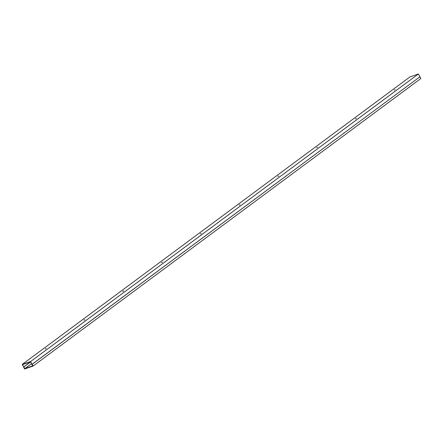 <?xml version="1.0" encoding="UTF-8"?>
<svg xmlns="http://www.w3.org/2000/svg" width="443" height="443" viewBox="0 0 443 443"><rect width="100%" height="100%" fill="white"/><g stroke="black" fill="none" stroke-linecap="round" stroke-linejoin="round"><path stroke-width="0.66" d="M395.189 89.702L394.192 90.162L395.189 89.702M356.41 118.458L355.413 118.912L356.41 118.458M317.637 147.209L316.64 147.669L317.637 147.209M278.857 175.96L277.861 176.419L278.857 175.96M240.084 204.71L239.087 205.17L240.084 204.71M201.305 233.467L200.308 233.921L201.305 233.467M162.531 262.217L161.534 262.677L162.531 262.217M123.758 290.968L122.761 291.428L123.758 290.968M84.978 319.724L83.982 320.178L84.978 319.724M46.205 348.475L45.208 348.934L46.205 348.475M22.15 364.467L409.908 76.944L418.391 74.003L30.633 361.527L22.15 364.467L24.797 368.593L22.449 364.644L30.589 361.82L32.594 365.89L30.633 361.527M33.092 366.056L420.85 78.533L419.909 76.794L31.951 364.384L32.749 365.852L24.653 368.659L23.667 367.264L24.609 368.997L33.092 366.056L32.145 364.318L419.903 76.789L418.391 74.003M23.712 366.97L30.606 361.853M25.002 368.526L31.58 363.648M30.645 361.931L23.972 366.876"/></g></svg>
